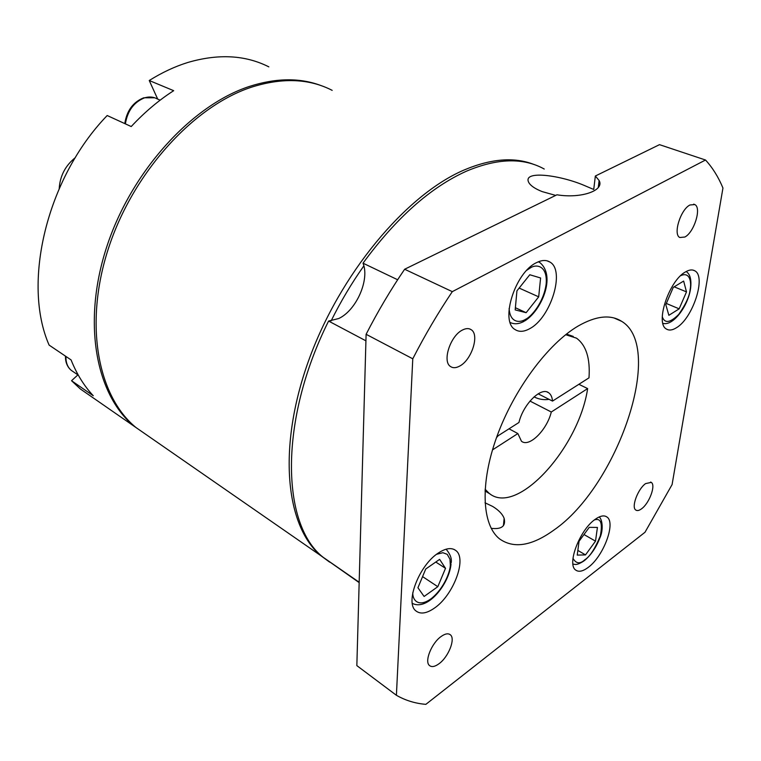 <?xml version="1.0" encoding="UTF-8"?>
<svg xmlns="http://www.w3.org/2000/svg" width="761" height="761" viewBox="0 0 761 761"><rect width="100%" height="100%" fill="white"/><g stroke="black" fill="none" stroke-linecap="round" stroke-linejoin="round"><path stroke-width="1.14" d="M329.627 562.132L320.79 555.644C285.708 526.098 277.289 447.982 308.443 361.142C339.425 274.369 405.794 195.035 463.858 170.112C491.083 158.564 514.56 156.737 534.289 164.614M332.167 90.359C309.166 78.507 282.255 77.451 251.434 87.201C193.732 106.045 133.099 172.433 108.481 248.267C83.72 324.129 97.817 396.395 136.038 427.577L148.871 436.472M331.102 320.923C340.719 301.489 351.639 283.14 363.853 265.874M321.722 85.841C300.433 77.612 276.338 77.812 249.446 86.421C191.753 105.218 131.177 171.482 106.616 247.211C81.912 322.978 96.048 395.178 134.297 426.369L147.13 435.263M268.842 66.863C245.461 55.03 218.512 53.555 187.977 62.431C175.011 66.435 162.103 72.466 149.242 80.514L173.679 90.683C158.745 100.252 144.59 112.209 131.215 126.545L107.187 115.529C46.573 178.141 21.879 283.235 49.113 345.104L71.077 359.915C76.709 374.031 84.11 385.97 93.27 395.749L71.544 380.719L80.343 388.966L93.327 397.965M75.282 157.679C65.389 165.594 60.033 175.877 59.206 188.509M71.544 380.719L77.888 374.888M157.698 99.101L149.242 80.514M689.961 204.985L694.803 204.566C701.813 207.686 694.184 232.352 684.862 237.023L679.811 237.508C672.838 234.474 680.572 209.456 689.961 204.985M645.613 483.587L651.264 482.388C656.03 485.118 649.352 503.268 641.609 508.767C639.164 510.593 637.233 511.021 635.806 510.051C631.04 507.359 637.832 488.952 645.613 483.587M441 636.586C445.071 633.656 448.2 633.076 450.398 634.826C455.658 638.774 448.552 656.838 439.116 663.659C434.959 666.731 431.744 667.349 429.47 665.523C424.238 661.585 431.516 643.245 441 636.586M462.279 330.122C465.837 328.238 468.824 328.105 471.24 329.732C479.687 334.802 471.696 359.867 459.787 366.022C456.086 368.077 452.985 368.229 450.474 366.498C442.093 361.456 450.274 336.001 462.279 330.122M536.296 262.754C541.68 259.986 546.236 259.758 549.965 262.079C565.423 270.488 550.774 317.822 529.808 328.619C524.015 331.872 519.097 332.176 515.054 329.542C499.825 321.323 515.026 272.628 536.296 262.754M685.48 271.915C689.2 269.736 692.301 269.365 694.793 270.811C706.503 276.471 692.814 318.317 676.453 327.734C672.486 330.236 669.166 330.683 666.493 329.075C654.86 323.644 668.929 280.704 685.48 271.915M594.94 519.506C600.058 515.806 604.063 514.978 606.955 517.014C616.077 522.683 603.549 556.224 588.348 567.287C583.002 571.349 578.798 572.282 575.725 570.075C566.641 564.519 579.616 530.084 594.94 519.506M438.174 553.123C445.727 548.129 451.644 547.292 455.925 550.603C467.149 558.698 453.461 595.121 434.598 607.982C426.693 613.528 420.453 614.488 415.877 610.874C404.766 602.817 419.121 565.318 438.174 553.123M578.094 326.06C596.025 315.825 610.56 314.255 621.68 321.351C665.333 347.606 617.399 486.631 553.751 530.179C531.739 546.056 513.627 548.928 499.435 538.788C481.894 524.833 479.83 483.568 496.904 436.519C513.903 389.518 547.968 343.744 578.094 326.06M491.178 528.334C501.642 529.532 505.96 526.212 504.134 518.374C502.507 514.094 498.664 510.108 492.624 506.417L485.014 502.793M555.692 195.406L542.155 191.601C535.135 188.804 530.702 185.808 528.847 182.63C521.998 170.179 558.698 174.83 583.24 185.009L593.732 189.47L595.34 176.019L659.502 144.657L705.523 160.01L452.3 291.644C437.975 312.961 424.8 335.344 412.776 358.802L396.405 695.288C405.423 700.443 415.24 703.468 425.856 704.353L645.005 532.262L672.087 484.586L722.95 188.024C718.441 177.132 712.638 167.791 705.523 160.01M452.3 291.644L404.633 269.251L556.938 194.797C581.081 198.821 604.786 190.526 599.116 180.519L595.34 176.019M544.248 169.037C523.378 157.441 497.466 158.145 466.512 171.149C430.602 187.273 396.101 217.96 363.016 263.182L397.642 279.753M365.917 340.823L328.581 321.056L338.75 318.517C356.329 310.393 369.884 279.62 363.016 263.182M396.405 695.288L356.842 665.618L366.108 334.298L412.776 358.802M404.633 269.251C390.602 289.865 377.76 311.553 366.108 334.298M328.581 321.056C278.783 420.643 281.247 524.567 323.083 557.233L359.163 582.612M573.271 336.419L566.45 334.089M509.023 428.814L517.861 433.561L521.456 441.228C529.142 447.753 546.94 430.079 551.297 412.005L529.979 401.066M534.07 396.842L534.888 397.28C539.321 399.392 544.048 400.086 549.071 399.354M484.995 490.94L490.217 494.079M565.661 334.707L576.477 338.15C586.151 345.237 590.327 358.469 588.995 377.846L552.515 401.095C552.172 397.166 550.916 394.407 548.748 392.819C541.233 386.455 523.207 404.158 518.945 422.488L496.895 436.538M538.141 393.817L552.515 401.095M517.861 433.561L492.481 449.922M496.495 437.642L498.16 435.73M578.874 384.305L587.635 388.586L551.297 412.005M587.635 388.586C578.94 447.925 516.643 516.824 489.038 493.223L485.09 489.228M515.187 309.908L516.938 290.826L529.789 274.75L540.595 277.974L538.693 296.838L526.136 312.695L515.187 309.908M515.387 307.729L526.136 312.695M538.693 296.838L519.135 288.067M437.813 586.693L424.105 596.462L417.932 587.749L425.741 569.009L439.62 559.364L445.508 568.324L437.813 586.693L422.574 576.61M435.777 562.037L445.508 568.324M597.423 527.43L595.511 541.157L585.504 554.902L577.228 555.102L579.054 541.28L589.242 527.354L597.423 527.43M583.991 534.536L595.511 541.157M585.504 554.902L577.846 550.412M673.266 287.373L683.644 281.066L686.498 291.882L679.154 308.842L668.862 315.311L665.818 304.657L673.266 287.373M686.498 291.882L674.16 286.83M679.154 308.842L666.332 303.458M526.85 270.222L530.455 267.843C536.239 263.905 547.644 265.408 546.179 283.853C543.735 302.754 530.988 317.004 525.499 319.335C520.457 322.683 510.117 323.634 509.119 308.509M538.312 261.794L539.891 262.602C556.491 276.367 541.042 311.011 524.805 320.895M511.135 322.911L510.174 322.493C514.341 324.471 518.945 324.1 523.996 321.361M436.567 554.293L442.892 552.714L447.249 554.331L449.979 559.249L450.331 564.938C450.388 570.912 444.519 587.873 431.392 598.527C418.122 608.324 412.101 599.468 412.862 592.324M446.003 549.223L446.431 549.556C450.436 554.512 451.996 558.983 451.111 562.94M412.348 603.378L412.3 603.349C427.768 611.368 449.228 583.62 451.026 564.148M594.398 519.915C600.848 517.822 602.807 523.178 600.286 536.001C595.007 548.738 589.861 556.652 584.848 559.744C580.034 564.243 576.087 563.768 572.985 558.317M680.667 275.691C690.341 271.163 691.559 283.197 690.113 289.646C689.552 296.115 685.737 304.4 678.679 314.474C670.089 322.94 664.619 323.682 662.27 316.7M65.941 356.452L66.026 359.782C66.549 364.338 68.29 367.867 71.268 370.36L73.085 371.606M160.162 100.157L157.299 98.93C153.437 96.79 149.146 96.438 144.447 97.874C133.879 102.183 127.525 110.84 125.384 123.862M320.79 555.644L136.038 427.577M80.343 388.966L134.297 426.369M694.803 204.566L693.671 204.157M651.264 482.388L650.617 482.046M450.398 634.826L449.599 634.284M471.24 329.732L469.47 328.866M546.902 260.766L549.965 262.079M692.976 270.088L694.793 270.811M605.67 516.3L606.955 517.014M454.032 549.404L455.925 550.603M613.946 317.936L621.68 321.351M504.134 518.374L503.43 525.708M598.27 187.539L599.116 180.519M323.083 557.233L359.173 582.251M548.748 392.819L547.102 391.991M489.038 493.223L485.004 490.864M572.928 564.053C575.088 564.291 576.201 565.851 583.963 560.943M584.581 560.457C591.135 554.902 596.243 547.359 599.906 537.837C603.578 530.037 602.37 519.154 599.164 516.957M662.907 323.368C673.133 326.317 687.706 306.398 690.455 289.342M690.569 288.638C691.644 279.763 690.17 274.065 686.146 271.534M78.297 375.163L71.268 370.36C68.043 367.677 66.14 363.967 65.57 359.24L65.436 356.11M124.785 123.586C126.802 110.64 133.127 102.041 143.753 97.798L154.778 97.798"/></g></svg>
